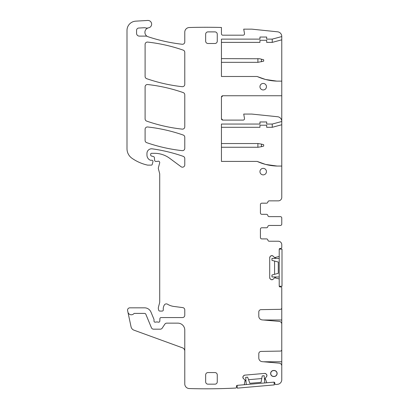 <?xml version="1.0" encoding="UTF-8"?>
<svg xmlns="http://www.w3.org/2000/svg" width="409" height="409" viewBox="0 0 409 409"><rect width="100%" height="100%" fill="white"/><g stroke="black" fill="none" stroke-linecap="round" stroke-linejoin="round"><path stroke-width="0.61" d="M281.77 121.361L281.77 95.747L222.833 95.747A1.391 1.391 0 0 0 221.438 97.138L221.438 118.717A1.391 1.391 0 0 0 222.833 120.108L243.12 120.108A1.391 1.391 0 0 0 244.49 118.477L243.713 114.075L251.837 114.075L277.604 116.744A4.642 4.642 0 0 1 281.765 121.504L272.241 124.055L272.241 127.301L281.77 124.75L281.77 166.054L277.128 166.054A51.048 51.048 0 0 1 257.174 161.412L221.438 161.412L221.438 124.055L259.955 124.055L259.955 121.964L266.688 121.964L266.688 124.055L272.241 124.055M281.77 121.499L281.77 124.75M136.56 33.323A2.786 2.786 0 0 0 139.346 36.11A2.786 2.786 0 0 1 136.56 33.323L136.56 30.353A2.321 2.321 0 0 1 138.758 28.037L144.51 27.73A2.321 2.321 0 0 1 145.384 27.853A4.642 4.642 0 0 0 148.222 27.904A4.642 4.642 0 0 0 148.094 36.754A168.922 168.922 0 0 0 182.194 44.259A2.321 2.321 0 0 0 184.776 41.953L184.776 32.158A4.642 4.642 0 0 1 189.28 27.521A567.017 567.017 0 0 1 221.438 27.48L221.438 33.789A1.391 1.391 0 0 0 222.833 35.184L243.12 35.184A1.391 1.391 0 0 0 244.49 33.548L243.713 29.151L251.837 29.151L277.604 31.82A4.642 4.642 0 0 1 281.765 36.575L272.241 39.126L266.688 39.126L266.688 37.04L259.955 37.04L259.955 39.126L221.438 39.126L221.438 76.488L257.174 76.488A51.048 51.048 0 0 0 277.128 81.125L281.77 81.125L281.77 95.747M147.291 36.401A2.321 2.321 0 0 0 146.161 36.11L139.346 36.11M184.776 351.101A3.482 3.482 0 0 0 182.486 347.834L133.994 330.181A4.642 4.642 0 0 1 131.044 326.786L127.608 310.63A2.321 2.321 0 0 1 129.878 307.829L144.551 307.829A6.963 6.963 0 0 1 150.982 312.123L153.922 319.219A1.161 1.161 0 0 1 154.009 319.659L154.009 321.055A1.161 1.161 0 0 0 155.584 322.134A2.321 2.321 0 0 1 156.417 321.98L157.399 321.98A2.321 2.321 0 0 1 158.232 322.134A1.161 1.161 0 0 0 159.807 321.101L159.904 318.688A1.161 1.161 0 0 1 161.064 317.573L182.455 317.573A2.321 2.321 0 0 0 184.776 315.252L184.776 309.915A2.321 2.321 0 0 0 182.762 307.614L173.84 306.438A16.242 16.242 0 0 1 167.526 304.219A2.321 2.321 0 0 0 164.346 304.986A7.423 7.423 0 0 0 163.298 309.777A1.161 1.161 0 0 1 162.148 311.075L159.822 311.075A1.161 1.161 0 0 1 158.702 310.216L158.482 309.398A4.642 4.642 0 0 1 158.482 306.995L159.561 302.982A4.642 4.642 0 0 0 159.714 301.781L159.714 174.086A2.321 2.321 0 0 0 159.638 173.488L158.406 168.881A2.321 2.321 0 0 1 158.406 167.68L159.674 162.93A1.391 1.391 0 0 0 157.848 161.269A2.321 2.321 0 0 1 157.041 161.412L155.773 161.412A1.161 1.161 0 0 1 154.617 160.354L154.377 157.598A1.161 1.161 0 0 0 153.518 156.581L151.529 156.044A1.161 1.161 0 0 1 150.665 154.924L150.665 154.239A0.93 0.93 0 0 1 151.596 153.314L154.52 153.314A25.522 25.522 0 0 1 169.704 158.319L181.075 166.734A2.321 2.321 0 0 0 184.776 164.868L184.776 158.534A2.321 2.321 0 0 0 183.222 156.34A162.424 162.424 0 0 0 152.24 148.835A4.642 4.642 0 0 0 146.954 153.431L146.954 155.093A5.568 5.568 0 0 0 150.18 160.144A1.161 1.161 0 0 0 150.665 160.251L151.826 160.251A1.161 1.161 0 0 1 152.951 161.713L152.22 164.438A0.93 0.93 0 0 1 151.32 165.124L147.874 165.124A2.321 2.321 0 0 1 147.358 165.067A44.085 44.085 0 0 1 131.974 158.263A11.6 11.6 0 0 1 127 148.743L127 30.419A9.279 9.279 0 0 1 135.737 21.156L147.71 20.45A3.712 3.712 0 0 1 151.611 23.686A3.712 3.712 0 0 1 148.651 27.797A4.642 4.642 0 0 0 148.222 27.904M127.905 312.031A3.482 3.482 0 0 0 133.845 313.688A0.93 0.93 0 0 1 134.525 313.396L144.551 313.396A1.391 1.391 0 0 1 145.839 314.255L151.422 327.742A2.321 2.321 0 0 0 153.569 329.173L160.272 329.173A2.321 2.321 0 0 0 162.204 328.141L164.837 324.179A2.321 2.321 0 0 1 166.77 323.141L177.818 323.141A6.963 6.963 0 0 1 184.776 330.104L184.776 383.913A4.642 4.642 0 0 0 189.28 388.55A567.017 567.017 0 0 0 235.661 388.054A0.93 0.93 0 0 0 236.504 387.047L236.443 386.352A0.93 0.93 0 0 1 237.286 385.35L243.953 384.762A0.465 0.465 0 0 0 244.367 384.404L245.098 380.104L243.467 378.647L242.895 377.543A1.626 1.626 0 0 0 243.467 378.647M281.77 366.418L281.77 379.7A4.642 4.642 0 0 1 277.711 384.302A567.017 567.017 0 0 1 275.881 384.532A0.93 0.93 0 0 1 274.874 383.688L274.817 382.998A0.93 0.93 0 0 0 273.81 382.154L267.143 382.737A0.465 0.465 0 0 1 266.673 382.456L265.206 378.34L266.561 376.628A1.626 1.626 0 0 0 266.934 375.442L266.919 375.278A1.626 1.626 0 0 0 266.346 374.174L265.865 373.775A1.626 1.626 0 0 0 264.684 373.402L244.756 375.145A1.626 1.626 0 0 0 243.652 375.718L243.253 376.193A1.626 1.626 0 0 0 242.88 377.379L242.895 377.543M281.77 349.654L281.77 365.927A2.786 2.786 0 0 0 279.224 363.156L262.184 361.663A3.712 3.712 0 0 1 258.795 357.967L258.795 353.734A2.321 2.321 0 0 1 261.075 351.418L280.4 351.08A1.391 1.391 0 0 0 281.77 349.685L281.77 324.163A2.786 2.786 0 0 0 279.224 321.387L262.184 319.899A3.712 3.712 0 0 1 258.795 316.198L258.795 311.97A2.321 2.321 0 0 1 261.075 309.649L280.4 309.311A1.391 1.391 0 0 0 281.77 307.921L281.77 287.87A0.93 0.93 0 0 0 280.84 286.944L280.145 286.944A0.93 0.93 0 0 1 279.214 286.014L279.214 279.321A0.465 0.465 0 0 0 278.897 278.882L274.669 277.777L273.079 279.275L271.929 279.751A1.626 1.626 0 0 0 273.079 279.275M269.199 225.456L280.375 225.456L269.199 225.456A1.391 1.391 0 0 0 267.829 226.612A1.391 1.391 0 0 1 266.453 227.772L261.811 227.772A1.391 1.391 0 0 0 260.421 229.168L260.421 237.522A1.391 1.391 0 0 0 261.811 238.912L266.494 238.912A1.391 1.391 0 0 1 267.864 240.073A1.391 1.391 0 0 0 269.24 241.233L278.289 241.233A3.482 3.482 0 0 1 281.77 244.715L281.77 247.496A0.93 0.93 0 0 1 280.84 248.427L280.145 248.427A0.93 0.93 0 0 0 279.214 249.352L279.214 256.049A0.465 0.465 0 0 1 278.897 256.489L274.669 257.593L273.079 256.095A1.626 1.626 0 0 0 271.929 255.62L271.765 255.62A1.626 1.626 0 0 0 270.62 256.095L270.18 256.535A1.626 1.626 0 0 0 269.705 257.685L269.705 277.685A1.626 1.626 0 0 0 270.18 278.836L270.62 279.275A1.626 1.626 0 0 0 271.765 279.751L271.929 279.751M280.375 225.456A1.391 1.391 0 0 0 281.77 224.06L281.77 218.028A1.391 1.391 0 0 0 280.375 216.637L269.199 216.637L280.375 216.637M281.77 166.054L281.77 197.378A3.482 3.482 0 0 1 278.289 200.86L269.24 200.86A1.391 1.391 0 0 0 267.864 202.015A1.391 1.391 0 0 1 266.494 203.176L261.811 203.176A1.391 1.391 0 0 0 260.421 204.572L260.421 212.925A1.391 1.391 0 0 0 261.811 214.316L266.453 214.316A1.391 1.391 0 0 1 267.829 215.477A1.391 1.391 0 0 0 269.199 216.637M184.776 94.791A2.321 2.321 0 0 0 183.222 92.598A162.424 162.424 0 0 0 147.675 84.535A2.321 2.321 0 0 0 145.098 86.841L145.098 118.917A2.321 2.321 0 0 0 146.657 121.105A162.424 162.424 0 0 0 182.204 129.132A2.321 2.321 0 0 0 184.776 126.821L184.776 94.791M274.112 376.51L273.647 376.51A3.016 3.016 0 0 1 270.63 373.494A3.016 3.016 0 0 1 273.647 370.477L274.112 370.477A3.016 3.016 0 0 1 277.128 373.494A3.016 3.016 0 0 1 274.112 376.51L273.647 376.51M217.261 34.208A2.321 2.321 0 0 0 214.94 31.887L207.982 31.887A2.321 2.321 0 0 0 205.661 34.208L205.661 41.171A2.321 2.321 0 0 0 207.982 43.492L214.94 43.492A2.321 2.321 0 0 0 217.261 41.171L217.261 34.208A2.321 2.321 0 0 0 214.94 31.887M214.94 384.169A2.321 2.321 0 0 0 217.261 381.848L217.261 374.884A2.321 2.321 0 0 0 214.94 372.563L207.982 372.563A2.321 2.321 0 0 0 205.661 374.884L205.661 381.848A2.321 2.321 0 0 0 207.982 384.169L214.94 384.169A2.321 2.321 0 0 0 217.261 381.848M263.207 89.944A3.246 3.246 0 0 0 266.453 86.698A3.246 3.246 0 0 0 263.207 83.446A3.246 3.246 0 0 0 259.955 86.698A3.246 3.246 0 0 0 263.207 89.944M184.776 52.337A2.321 2.321 0 0 0 183.222 50.143A162.424 162.424 0 0 0 147.675 42.091A2.321 2.321 0 0 0 145.098 44.397L145.098 76.468A2.321 2.321 0 0 0 146.657 78.661A162.424 162.424 0 0 0 182.204 86.682A2.321 2.321 0 0 0 184.776 84.377L184.776 52.337M145.098 140.451A2.321 2.321 0 0 0 146.657 142.644A162.424 162.424 0 0 0 182.204 150.645A2.321 2.321 0 0 0 184.776 148.339L184.776 137.235A2.321 2.321 0 0 0 183.222 135.042A162.424 162.424 0 0 0 147.675 126.979A2.321 2.321 0 0 0 145.098 129.285L145.098 140.451M263.207 174.868A3.246 3.246 0 0 0 266.453 171.622A3.246 3.246 0 0 0 263.207 168.37A3.246 3.246 0 0 0 259.955 171.622A3.246 3.246 0 0 0 263.207 174.868M272.241 127.301L266.688 127.301L266.688 125.215L259.955 125.215L259.955 127.301L221.438 127.301M281.77 36.575L281.77 81.125M222.833 95.747L221.438 97.138M221.438 118.717L222.833 120.108M144.551 313.396L134.525 313.396A0.93 0.93 0 0 0 133.845 313.688M243.253 376.193L242.88 377.379M244.756 375.145L243.652 375.718M264.684 373.402L265.865 373.775M266.346 374.174L266.919 375.278M266.561 376.628L266.934 375.442M281.77 307.885L281.77 324.649M270.62 279.275L271.765 279.751M269.705 277.685L270.18 278.836M269.705 257.685L270.18 256.535M270.62 256.095L271.765 255.62M273.079 256.095L271.929 255.62M281.77 218.57L281.77 218.028M281.77 223.518L281.77 224.06M274.112 376.392A2.899 2.899 0 0 0 277.011 373.494A2.899 2.899 0 0 0 274.112 370.595L273.647 370.595A2.899 2.899 0 0 0 270.748 373.494A2.899 2.899 0 0 0 273.647 376.392M217.261 374.884A2.321 2.321 0 0 0 214.94 372.563M257.174 161.412L265.461 164.382M265.717 164.449L277.128 166.054M272.241 39.126L272.241 42.378L281.77 39.821M257.552 76.657L265.461 79.458M265.717 79.525L276.75 81.115M272.241 42.378L266.688 42.378L266.688 40.286L259.955 40.286L259.955 42.378L221.438 42.378M245.911 380.079L245.124 381.132M261.745 378.55L248.539 379.705M264.403 378.463L265.359 379.358M274.72 276.965L275.697 277.839M274.577 261.054L274.577 274.311M274.72 258.401L275.697 257.527M264.894 79.305L265.886 79.566M257.9 58.62L257.9 62.332L263.672 61.171L263.672 59.78L259.715 58.758L221.438 58.62M257.9 62.332L221.438 62.332M221.438 147.255L258.12 147.255L261.453 146.693L261.453 144.111L258.12 143.544L221.438 143.544M261.453 144.111L263.672 144.704L263.672 146.095L261.453 146.693M246.3 384.557L245.671 377.338L247.619 377.164L249.853 383.315L261.08 382.333L262.215 375.891L264.163 375.718L264.797 382.942M237.056 385.396L237.297 388.141L274.286 384.905L274.045 382.159M237.056 385.37L274.04 382.134M279.214 276.965L271.965 276.965L271.965 275.012L278.289 273.319L278.289 262.051L271.965 260.359L271.965 258.401L279.214 258.401M279.245 286.249L282 286.249L282 249.122L279.245 249.122M279.214 286.249L279.214 249.122M263.457 361.776L281.77 361.776M263.457 320.007L281.77 320.007M261.453 61.764L261.453 59.187M257.9 147.255L257.9 143.544"/></g></svg>
